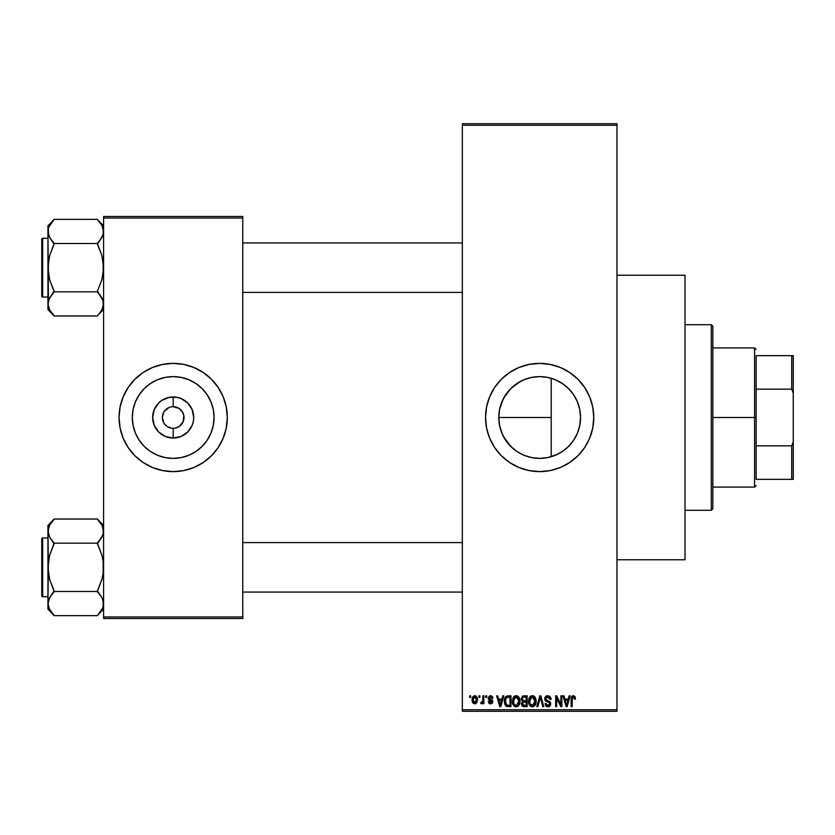 <?xml version="1.0" encoding="UTF-8"?>
<svg xmlns="http://www.w3.org/2000/svg" width="835" height="835" viewBox="0 0 835 835"><rect width="100%" height="100%" fill="white"/><g stroke="black" fill="none" stroke-linecap="round" stroke-linejoin="round"><path stroke-width="1.25" d="M520.33 453.53L516.896 451.464L523.983 455.263L531.665 457.59L524.015 455.273L516.948 451.495L510.749 446.412L513.713 449.105L508.077 443.468L510.769 446.433L503.651 436.862M525.664 455.91L531.624 457.59L539.66 458.384A40.884 40.884 0 0 1 498.777 417.5A40.884 40.884 0 0 1 539.66 376.616L531.613 377.41L523.962 379.748M505.666 440.212L501.887 433.146L499.57 425.547L498.777 417.49L499.57 425.547L502.691 434.962M503.129 399.14L499.57 409.484L501.449 402.95M499.56 425.474L498.777 417.5L499.56 409.494L501.887 401.854L505.666 394.788L510.728 388.609L520.309 381.491L510.728 388.609L503.62 398.18M510.749 388.588L516.948 383.505L524.015 379.727L531.686 377.399L526.739 378.714M539.66 363.382A54.118 54.118 0 0 0 485.542 417.5A54.118 54.118 0 0 0 539.66 471.618A54.118 54.118 0 0 1 485.542 417.5A54.118 54.118 0 0 1 539.66 363.382L550.213 364.415L560.368 367.504L569.721 372.504L577.924 379.236L584.657 387.43L589.656 396.792L592.735 406.937L593.779 417.5L592.735 428.063L589.656 438.208L584.657 447.57L577.924 455.764L569.721 462.496L560.368 467.496L550.213 470.585L539.66 471.618L529.098 470.585L518.942 467.496L509.59 462.496L501.386 455.764L494.654 447.57L489.654 438.208L486.575 428.063L485.542 417.5L486.575 406.937L489.654 396.792L494.654 387.43L501.386 379.236L509.59 372.504L518.942 367.504L529.098 364.415L539.66 363.382A54.118 54.118 0 0 1 593.779 417.5A54.118 54.118 0 0 1 539.66 471.618A54.118 54.118 0 0 0 593.779 417.5A54.118 54.118 0 0 0 539.66 363.382M616.971 559.763L685.013 559.763L685.013 275.237L616.971 275.237L685.013 275.237L685.013 559.763L616.971 559.763M172.292 428.292L173.189 428.324A10.824 10.824 0 0 1 162.366 417.5A10.824 10.824 0 0 1 173.189 406.676A10.824 10.824 0 0 0 162.366 417.5A10.824 10.824 0 0 0 173.189 428.324L175.298 428.115L173.189 428.324L173.189 438.031A20.531 20.531 0 0 1 152.648 417.5A20.531 20.531 0 0 1 173.189 396.969L173.189 406.676L179.201 408.503L182.187 411.488L183.804 415.392L183.189 421.644L179.201 426.497L175.298 428.115L177.323 427.499M164.808 424.357L167.167 426.497L171.655 428.219M163.712 422.729L162.366 417.5L163.712 412.271M171.071 406.885L173.189 406.676L171.071 406.885M173.189 458.384A40.884 40.884 0 0 1 132.306 417.5A40.884 40.884 0 0 1 173.189 376.616L181.164 377.399L188.835 379.727L195.901 383.505L202.091 388.588L207.174 394.788L210.952 401.854L213.28 409.526L214.073 417.5L213.28 425.474L210.952 433.146L207.174 440.212L202.091 446.412L195.901 451.495L188.835 455.273L181.164 457.601L173.189 458.384L165.205 457.601L157.544 455.273L150.467 451.495L144.278 446.412L139.195 440.212L135.416 433.146L133.089 425.474L132.306 417.5L133.089 409.526L135.416 401.854L139.195 394.788L144.278 388.588L150.467 383.505L157.544 379.727L165.205 377.399L173.189 376.616A40.884 40.884 0 0 1 214.073 417.5A40.884 40.884 0 0 1 173.189 458.384M173.189 363.382A54.118 54.118 0 0 0 119.061 417.5A54.118 54.118 0 0 0 173.189 471.618A54.118 54.118 0 0 1 119.061 417.5A54.118 54.118 0 0 1 173.189 363.382L183.742 364.415L193.897 367.504L203.249 372.504L211.453 379.236L218.185 387.43L223.185 396.792L226.264 406.937L227.308 417.5L226.264 428.063L223.185 438.208L218.185 447.57L211.453 455.764L203.249 462.496L193.897 467.496L183.742 470.585L173.189 471.618L162.627 470.585L152.471 467.496L143.119 462.496L134.915 455.764L128.183 447.57L123.183 438.208L120.104 428.063L119.061 417.5L120.104 406.937L123.183 396.792L128.183 387.43L134.915 379.236L143.119 372.504L152.471 367.504L162.627 364.415L173.189 363.382A54.118 54.118 0 0 1 227.308 417.5A54.118 54.118 0 0 1 173.189 471.618A54.118 54.118 0 0 0 227.308 417.5A54.118 54.118 0 0 0 173.189 363.382M462.339 125.25L462.339 709.75L616.971 709.75L616.971 125.25L462.339 125.25L462.339 123.705L616.971 123.705L616.971 125.25L616.971 123.705L462.339 123.705L462.339 711.295L616.971 711.295L616.971 125.25L462.339 125.25M478.935 697.382L478.935 695.837L479.916 695.837L479.916 697.382L478.935 697.382L479.916 697.382L479.916 695.837L478.935 695.837L479.916 695.837L479.916 697.382L478.935 697.382L478.935 695.837L478.935 697.382M482.776 702.673L481.691 703.842L480.762 703.425L481.043 702.298L482.682 701.525L482.87 695.837L483.851 695.837L483.851 703.707L482.87 703.707L482.87 702.454L481.931 703.811L480.762 703.425L481.043 702.298L482.536 701.911L482.87 699.918L482.682 701.525L481.043 702.298L480.762 703.425L481.691 703.842L482.87 702.454L482.87 703.707L483.851 703.707L483.851 695.837L482.87 695.837L483.851 695.837L483.851 703.707L482.87 703.707M485.678 697.382L485.678 695.837L486.659 695.837L486.659 697.382L485.678 697.382L486.659 697.382L486.659 695.837L485.678 695.837L486.659 695.837L486.659 697.382L485.678 697.382L485.678 695.837L485.678 697.382M488.204 698.237L489.623 695.858L492.462 696.62L492.984 698.227L492.003 698.363L490.521 696.818L489.195 698.039L492.671 700.69L491.909 703.519L490.187 703.811L488.715 702.882L488.35 701.598L489.331 701.452L490.594 702.726L491.867 701.765L488.861 699.991L488.204 698.237L491.867 701.765L490.594 702.726L489.331 701.452L488.35 701.598L490.625 703.842L492.848 701.598L489.195 698.039L490.521 696.818L492.003 698.363L492.984 698.227L490.583 695.691L488.204 698.237M502.774 695.837L501.929 699.062L502.774 695.837L503.808 695.837L500.823 706.66L499.779 706.66L496.637 695.837L497.67 695.837L498.526 699.062L501.929 699.062L498.526 699.062L497.67 695.837L496.637 695.837L499.779 706.66L500.823 706.66L503.808 695.837L502.774 695.837L503.808 695.837L500.823 706.66L499.779 706.66L496.637 695.837L497.67 695.837M516.187 695.691L518.483 696.703L519.756 699.177L519.944 702.058L518.963 705.22L517.502 706.514L515.706 706.765L514.11 706.024L512.763 703.874L512.899 698.248L514.203 696.39L516.187 695.691L513.368 697.35L512.387 701.233C512.22 704.239 513.483 706.086 516.176 706.796C518.921 706.066 520.195 704.176 519.975 701.108L519.005 697.392L516.187 695.691M532.344 695.691L534.65 696.703L535.924 699.177L536.112 702.058L535.131 705.22L533.669 706.514L531.874 706.765L530.006 705.763L528.931 703.874L529.066 698.248L530.371 696.39L532.344 695.691L529.526 697.35L528.555 701.233C528.378 704.239 529.64 706.086 532.344 706.796C535.089 706.066 536.362 704.176 536.143 701.108L535.172 697.392L532.344 695.691M573.374 695.691L574.918 696.453L575.503 699.062L574.522 699.208L573.676 697.016L572.33 697.611L572.132 706.66L571.15 706.66L571.495 696.943L573.374 695.691L571.15 699.312L571.15 706.66L572.132 706.66L572.267 697.778L573.332 696.954L574.522 699.208L575.503 699.062L574.918 696.453L573.603 695.701M569.126 695.837L568.28 699.062L569.126 695.837L570.159 695.837L567.163 706.66L566.13 706.66L562.988 695.837L564.022 695.837L564.878 699.062L568.28 699.062L564.878 699.062L564.022 695.837L562.988 695.837L566.13 706.66L567.163 706.66L570.159 695.837L569.126 695.837L570.159 695.837L567.163 706.66L566.13 706.66L562.988 695.837L564.022 695.837M560.88 695.837L560.88 704.5L560.88 695.837L561.872 695.837L561.872 706.66L560.817 706.66L556.663 697.976L556.663 706.66L555.682 706.66L555.682 695.837L556.736 695.837L560.88 704.5L556.736 695.837L555.682 695.837L555.682 706.66L556.663 706.66L556.663 697.976L560.817 706.66L561.872 706.66L561.872 695.837L560.88 695.837L561.872 695.837L561.872 706.66L560.817 706.66M544.723 698.832L545.547 696.567L547.165 695.743L549.44 696.098L550.641 697.434L551.048 699.344L550.056 699.49L549.42 697.695L548.178 697.006L546.581 697.204L545.735 698.425L546.163 700.001L549.639 701.484L550.599 702.767L550.589 704.959L549.597 706.337L547.656 706.786L545.766 705.857L544.994 703.561L545.986 703.425L546.643 705.105L548.115 705.533L549.399 704.938L549.764 703.508L549.138 702.423L545.558 700.972L544.723 698.832L546.215 701.41L549.472 702.694L549.774 703.801L547.927 705.533L545.986 703.425L544.994 703.561L547.958 706.796L550.766 703.832L545.704 698.811L547.697 696.954L550.056 699.49L551.048 699.344L547.781 695.691L544.723 698.832M540.005 698.801L537.834 706.66L536.801 706.66L539.89 695.837L540.85 695.837L543.773 706.66L542.75 706.66L540.433 697.1L537.834 706.66L536.801 706.66L537.834 706.66L540.433 697.1L542.75 706.66L543.773 706.66L540.85 695.837L539.89 695.837L540.85 695.837L543.773 706.66L542.75 706.66L540.621 697.956M524.098 695.837L521.103 699.01L522.574 696.108L527.146 695.837L527.146 706.66L522.105 705.94L521.395 703.613L522.449 701.671L521.103 699.01L522.449 701.671L521.384 703.936L524.088 706.66L527.146 706.66L527.146 695.837L524.098 695.837L527.146 695.837L527.146 706.66L524.088 706.66M508.097 695.837L508.097 695.837C505.352 696.4 504.121 698.227 504.371 701.306L505.906 696.526L510.978 695.837L510.978 706.66L506.02 706.097L504.799 704.249L504.371 701.306L506.668 706.462L510.978 706.66L510.978 695.837L508.097 695.837L510.978 695.837L510.978 706.66M472.046 699.855L472.558 697.131L474.092 695.785L476.075 696.087L477.255 697.736L476.983 702.444L475.459 703.748L473.508 703.467L472.046 699.855L474.781 703.842L477.526 699.772L474.781 695.691L472.046 699.855L472.787 702.757M469.656 697.382L469.656 695.837L470.637 695.837L470.637 697.382L469.656 697.382L470.637 697.382L470.637 695.837L469.656 695.837L470.637 695.837L470.637 697.382L469.656 697.382L469.656 695.837L469.656 697.382M103.603 216.484L242.766 216.484L242.766 218.029L103.603 218.029L103.603 616.971L242.766 616.971L242.766 216.484L103.603 216.484L103.603 218.029L103.603 216.484M103.603 618.516L242.766 618.516L242.766 218.029L103.603 218.029L103.603 618.516L103.603 616.971L242.766 616.971L242.766 618.516L103.603 618.516M227.047 412.198L226.264 406.937M211.453 379.236L207.518 375.666M119.321 422.802L120.104 428.063M134.915 455.764L138.85 459.333M194.931 452.121L195.891 451.505M207.174 440.212L210.952 433.146M207.8 395.748L207.184 394.798M195.901 383.505L188.835 379.727M151.438 382.879L150.477 383.495M139.195 394.788L135.416 401.854M138.568 439.252L139.184 440.202M150.467 451.495L157.544 455.273M174.077 406.708L173.189 406.676L173.189 396.969A20.531 20.531 0 0 1 193.72 417.5A20.531 20.531 0 0 1 173.189 438.031L165.33 436.475L158.66 432.019L154.214 425.359L152.648 417.5L154.214 409.641L158.66 402.981L161.781 400.424L169.181 397.356L177.187 397.356L181.038 398.525L187.708 402.981L192.154 409.641L193.72 417.5L193.323 421.508L192.154 425.359L187.708 432.019L181.038 436.475L173.189 438.031L173.189 428.324A10.824 10.824 0 0 0 184.013 417.5A10.824 10.824 0 0 0 173.189 406.676A10.824 10.824 0 0 1 184.013 417.5A10.824 10.824 0 0 1 173.189 428.324L171.77 428.23M182.667 412.271L179.201 408.503L174.713 406.781M182.187 423.512L182.667 422.729M164.182 411.488L169.046 407.501M171.071 428.115L167.167 426.497L164.182 423.512M462.339 711.295L462.339 709.75L616.971 709.75L616.971 711.295L462.339 711.295M553.793 455.868L548.793 457.35M561.078 452.32L556.183 454.898M568.332 446.642L562.654 451.307M573.102 441.005L569.616 445.316M576.849 434.471L574.532 438.845M579.417 427.05L577.851 432.071M580.001 424.117L579.866 424.89M580.544 417.552L580.001 424.096L580.544 417.552L580.012 410.956L580.544 417.552M577.872 402.961L579.417 407.971M579.876 410.131L580.012 410.924M577.392 401.771L576.849 400.529M575.868 398.514L573.123 394.016M574.522 396.155L575.858 398.504M562.675 383.714L568.343 388.369M569.616 389.684L572.382 392.993M556.193 380.113L561.016 382.639M551.236 378.286L553.782 379.132M548.783 377.65L547.708 377.42M532.699 377.211L539.65 376.616L546.841 377.253M520.309 381.491L523.921 379.768M505.676 394.767L510.728 388.609M498.777 417.5L551.225 417.5L498.777 417.5L499.57 409.484M499.57 425.537L501.449 432.039M516.928 451.484L513.713 449.105M539.504 458.384L532.772 457.799M546.831 457.747L539.66 458.384L531.686 457.601M544.963 471.358L545.84 471.264M587.391 443.009L589.656 438.208M591.451 401.792L589.656 396.792M581.494 383.171L580.972 382.545M550.213 364.415L549.67 364.31M534.348 363.642L533.471 363.736M491.93 391.991L489.654 396.792M487.87 433.208L489.654 438.208M497.827 451.829L498.338 452.455M529.098 470.585L529.64 470.689M531.686 377.399L539.66 376.616L547.635 377.399L555.306 379.727L562.372 383.505L568.562 388.588L573.655 394.788L577.434 401.854L579.751 409.526L580.544 417.5L579.751 425.474L577.434 433.146L573.655 440.212L568.562 446.412L562.372 451.495L555.306 455.273L547.635 457.601L539.66 458.384L547.551 457.611M547.551 377.389L539.66 376.616A40.884 40.884 0 0 1 580.544 417.5A40.884 40.884 0 0 1 539.66 458.384M563.041 383.964L557.373 380.656M570.326 390.456L565.639 385.927M579.74 409.432L577.465 401.948M580.012 410.956L579.772 409.62M572.351 442.049L575.847 436.517M565.608 449.094L570.284 444.585M547.708 457.58L557.352 454.355L562.988 451.077M575.503 699.062L574.501 698.853M573.509 696.974L572.194 698.133M572.267 697.778L572.152 698.498M572.132 706.66L571.15 706.66L571.15 699.312M571.15 699.01L571.495 696.933M571.798 696.411L572.486 695.868M567.028 703.477L567.946 700.335L565.212 700.335L566.172 703.863L565.212 700.335L567.946 700.335L566.579 705.533L566.026 703.31L566.579 705.533L566.892 703.989M556.663 706.66L555.682 706.66L555.682 695.837L556.736 695.837M550.849 697.987L550.975 698.571M551.048 699.344L550.056 699.49L549.889 698.54M547.937 696.974L547.322 696.985M546.581 697.204L545.777 698.237M545.777 698.248L545.704 698.811M546.487 700.252L547.311 700.596M549.649 701.494L550.599 704.959M550.578 705.001L549.795 706.17M548.532 706.754L547.958 706.796M547.656 706.786L547.05 706.681M546.758 706.577L546.226 706.274M544.994 703.561L545.986 703.425L546.121 704.218M549.514 704.782L549.754 704.155M549.764 704.051L549.138 702.423M549.774 703.801L549.472 702.694L547.269 701.786M549.472 702.694L547.395 701.828M545.067 700.346L544.796 699.615M545.558 696.567L546.497 695.92M546.017 696.171L547.175 695.732M544.921 697.622L544.764 698.217L544.921 697.622M549.66 704.5L549.263 705.095M539.89 695.837L536.801 706.66L539.89 695.837M535.579 698.175L535.913 699.125M536.101 702.099L535.997 702.966M530.976 706.483L530.277 706.024M529.651 705.335L529.286 704.74M528.722 703.101L529.348 704.855M529.776 696.995L528.565 700.722M530.726 696.129L531.498 695.805M532.803 695.722L533.596 695.941M533.982 696.15L534.64 696.693M529.066 698.248L528.764 699.219M532.135 705.523L533.722 705.095M531.551 705.387L530.329 704.416L531.937 705.502M530.037 703.895L529.536 701.264L529.954 703.717L532.521 705.523M531.999 696.985L530.089 698.477L529.536 701.264L531.999 696.985M532.177 696.964L533.659 697.371L532.354 696.954L535.152 701.452L534.254 704.594L535.162 701.087L532.333 705.533L531.728 705.45M529.86 698.989L529.954 703.717M535.131 700.388L533.93 697.58M534.849 698.999L534.17 697.83M523.545 706.629L522.115 705.94M522.428 706.233L521.792 705.502M522.303 696.254L522.867 695.993M524.223 700.899L526.165 700.899L526.165 697.1L524.077 697.1L526.165 697.1L526.165 700.899L522.658 700.492L522.292 697.956L522.084 698.999L524.223 700.899L522.084 698.999L522.606 697.528L524.077 697.1L522.94 697.288M523.869 705.377L526.165 705.387L526.165 702.162L523.284 702.266L522.366 703.759L523.284 702.266L526.165 702.162L526.165 705.387L524.453 705.387L522.366 703.759L522.793 705.001L524.004 705.387M522.376 703.519L522.397 704.145M524.317 702.162L522.564 702.84M519.453 698.258L519.756 699.177M519.881 699.803L519.965 700.617M519.934 702.099L519.829 702.966M519.631 703.78L518.973 705.199M518.671 705.596L517.971 706.243M514.809 706.483L514.11 706.024M512.554 703.101L513.128 704.74M512.429 702.172L512.387 701.233M512.398 700.722L512.492 699.782M514.537 696.15L515.738 695.722M516.635 695.722L517.429 695.941M517.439 695.952L519.005 697.392M512.857 704.124L513.191 704.855L512.857 704.124M516.656 706.765L517.47 706.525M515.967 705.523L517.554 705.095M515.769 705.502L513.953 704.072L513.368 701.264L513.869 703.895M515.832 696.985L513.922 698.477L513.368 701.264L515.832 696.985M516.009 696.964L517.491 697.371L516.187 696.954L518.994 701.087L518.483 703.968L518.994 701.087L516.354 705.523M513.692 698.989L513.786 703.717M518.963 700.388L517.763 697.58M507.44 706.619L506.668 706.462M506.501 706.389L505.499 705.575M505.112 704.959L504.392 702.068M504.789 704.218L504.538 703.237M504.789 698.394L504.413 700.367M505.123 697.58L505.582 696.86M505.467 702.83L505.937 704.239M506.375 697.663L505.749 698.676L508.223 697.1L509.997 697.1L509.997 705.387L506.855 705.178L505.363 701.316L505.613 699.125M507.43 697.162L506.542 697.517M505.801 703.978L507.022 705.241L509.997 705.387L509.997 697.1L508.024 697.1M506.062 704.448L508.254 705.387L507.012 705.241M506.114 697.966L505.373 701.859M500.676 703.477L501.595 700.335L498.86 700.335L500.228 705.533L498.86 700.335L501.595 700.335L500.05 704.761M491.304 695.785L490.583 695.691M492.953 697.976L492.003 698.363L491.878 697.778M491.105 696.922L490.009 696.881M490.521 696.818L489.195 698.039L490.416 699.187L489.446 698.749M492.118 699.949L492.681 700.701M492.817 702.037L492.473 702.955M491.909 703.519L490.406 703.832M489.748 703.707L489.039 703.279M488.392 701.891L489.331 701.452L490.594 702.726L491.867 701.765L491.418 701.035M489.331 701.452L490.103 702.642M491.836 701.984L490.427 700.659L491.617 701.17M488.778 699.907L488.329 699.135L488.778 699.907M488.214 697.987L488.339 697.288M481.691 703.842L480.762 703.425L481.691 703.842M481.889 702.423L481.043 702.298L482.766 701.129M482.87 695.837L482.87 699.918M475.47 695.785L476.075 696.087M477.255 697.747L477.411 698.404M472.151 698.457L472.673 696.933M472.151 701.202L472.359 701.943M473.894 697.152L473.038 699.302L473.518 701.964M473.341 701.65L474.812 702.726L473.027 699.772L474.76 696.818L476.545 699.772L474.812 702.726L475.846 702.225L476.294 698.081M476.472 698.811L475.971 697.476L474.52 696.839M566.172 703.863L566.318 704.416M566.422 704.855L566.579 705.533M531.311 697.204L530.726 697.611M530.486 697.872L530.089 698.477M518.41 698.394L518.003 697.83M515.143 697.204L514.569 697.611M514.318 697.872L513.922 698.477M505.749 698.676L505.373 700.648M500.228 705.533L500.322 705.011M473.038 699.302L473.038 700.252M475.992 702.037L476.524 699.292M475.971 697.476L475.23 696.901M756.134 355.647L756.134 389.152L756.134 355.647L791.705 355.647L756.134 355.647M756.134 417.5L756.134 389.152L756.134 445.848L756.134 417.5L754.59 417.5L756.134 417.5M712.84 347.913L754.59 347.913L754.59 417.5L754.59 347.913L756.134 349.458M712.84 417.5L754.59 417.5L712.84 417.5L712.84 508.734L712.84 326.266L711.295 324.721L711.295 510.279L712.84 508.734L711.295 510.279L711.295 324.721L685.013 324.721L711.295 324.721L712.84 326.266L712.84 417.5M756.134 479.353L756.134 445.848L756.134 479.353L793.25 479.353L793.25 441.903L791.705 445.848L756.134 445.848L791.705 445.848L791.705 479.353L791.705 445.848L793.25 441.903L793.25 479.353L756.134 479.353M712.84 487.087L754.59 487.087L754.59 417.5L754.59 487.087L756.134 485.542M793.25 355.647L791.705 355.647L791.705 389.152L793.25 393.097L793.25 441.903L793.25 355.647L793.25 393.097L791.705 389.152L791.705 355.647L793.25 355.647M756.134 389.152L791.705 389.152L756.134 389.152M685.013 510.279L711.295 510.279L685.013 510.279M551.225 378.286L551.225 456.714L551.225 378.286M242.766 292.407L462.339 292.407L242.766 292.407M462.339 242.922L242.766 242.922L462.339 242.922M98.561 220.868L103.603 225.826L97.413 219.647L101.87 225.346L103.603 231.431L103.154 228.362L103.164 234.478L99.918 240.407L101.88 237.505L97.413 243.507L54.118 243.507L49.672 237.516L47.939 231.431L48.388 234.51L48.378 228.393L49.651 225.387L54.118 219.354L97.413 219.354L54.118 219.354L47.939 225.826L47.939 267.659L49.662 255.531L54.118 243.507L97.413 243.507L101.88 255.552L103.603 267.659L101.88 279.798L97.413 291.238L103.143 300.798L103.603 303.898L101.891 309.942L97.413 315.974L54.118 315.974L49.672 309.973L47.939 303.898L47.939 309.503L54.118 315.682L49.672 309.973L47.939 303.898L49.651 297.844L54.118 291.822L97.413 291.822L54.118 291.822L49.651 279.777L47.939 267.659L47.939 303.898L48.962 308.564M42.679 297.041L42.679 238.288A0.929 0.929 0 0 0 41.75 239.217L41.75 296.112A0.929 0.929 0 0 0 42.679 297.041L47.939 297.041L42.679 297.041A0.929 0.929 0 0 1 41.75 296.112L41.75 239.217A0.929 0.929 0 0 1 42.679 238.288L42.679 297.041M47.939 238.288L42.679 238.288L47.939 238.288M102.267 298.575L103.603 303.898L103.164 306.936L103.154 300.83L103.164 306.936L101.891 309.942L97.413 315.974L54.118 315.974L47.939 309.503L48.378 300.851L51.613 294.922L49.662 297.824L54.118 292.104L49.672 297.813M100.064 295.11L102.528 299.107M48.388 300.798L48.994 299.17M49.265 309.221L49.651 309.942M51.384 312.561L49.662 309.962M102.548 236.169L101.87 237.516M102.632 226.901L103.603 231.431L103.164 234.478L103.164 228.393M100.158 222.768L97.413 219.647L101.891 225.387M48.973 226.755L54.118 219.647M47.939 225.826L48.378 300.851M51.467 240.219L49.014 236.221M54.118 292.104L51.624 294.922L54.118 291.238L49.651 279.777L48.378 273.786L48.388 261.512L49.662 255.531L54.118 244.091L49.672 237.516M52.97 314.461L51.624 312.864M97.413 243.225L99.918 240.407L97.413 244.091L101.88 255.552L103.154 261.543L103.154 273.817L101.88 279.798L97.413 291.238L101.87 297.813M97.413 315.682L103.603 309.503M462.339 542.593L242.766 542.593L462.339 542.593M242.766 592.078L462.339 592.078L242.766 592.078M98.561 520.539L97.413 519.026L54.118 519.026L97.413 519.026L103.603 525.497L97.413 519.318L101.87 525.027L103.603 531.102L103.154 528.033M48.388 606.659L47.939 603.569L47.939 609.174L54.118 615.353L49.672 609.654L47.939 603.569L49.651 597.526L54.118 591.493L97.413 591.493L101.87 597.484L103.143 600.469L103.164 606.607L101.891 609.613L97.413 615.645L54.118 615.645L48.962 608.235M42.679 596.712L42.679 537.959A0.929 0.929 0 0 0 41.75 538.888L41.75 595.783A0.929 0.929 0 0 0 42.679 596.712L47.939 596.712L42.679 596.712A0.929 0.929 0 0 1 41.75 595.783L41.75 538.888A0.929 0.929 0 0 1 42.679 537.959L42.679 596.712M47.939 537.959L42.679 537.959L47.939 537.959M102.569 608.245L97.413 615.645L54.118 615.645L47.939 609.174L48.378 600.522L51.613 594.593L49.662 597.495L54.118 591.775L49.672 597.484M102.267 598.246L103.603 603.569L103.143 606.659L103.154 600.49M100.064 594.781L102.528 598.778M48.994 598.841L47.939 603.569L48.378 606.607M49.265 608.892L49.651 609.613M51.384 612.232L49.672 609.654M97.413 591.775L99.918 594.593L97.413 590.909L101.88 579.469L103.154 573.488L103.154 561.214L101.88 555.223L97.413 543.762L101.88 537.176L97.413 543.178L54.118 543.178L49.672 537.187L47.939 531.102L48.378 534.17L48.378 528.064L49.651 525.058L54.118 519.026L47.939 525.497L47.939 567.341L49.662 555.202L54.118 543.178L97.413 543.178L101.88 555.223L103.154 561.214L103.154 573.488L101.88 579.469L97.413 591.493L54.118 591.493L49.651 579.448L47.939 567.341L47.939 603.569L48.388 561.183L49.662 555.202L54.118 543.762L49.672 537.187L47.939 531.102L49.651 525.058L54.118 519.318M103.143 534.202L102.548 535.84M102.632 526.572L101.87 525.027L103.603 531.102L103.164 534.149L99.918 540.078L103.164 534.149L103.164 528.064L103.164 534.149M47.939 525.497L48.378 573.457L49.651 579.448L54.118 590.909L51.624 594.593L54.118 591.775M51.467 539.89L49.672 537.187M52.97 614.132L51.624 612.546M103.603 603.569L103.164 600.522L103.143 606.659M97.413 615.353L103.603 609.174M102.569 308.574L103.143 306.998M48.388 228.341L47.939 231.42M49.672 225.346L49.046 226.588M99.918 222.454L101.87 225.346M102.569 226.765L103.143 228.341M54.118 243.225L51.624 240.407M97.413 292.104L99.918 294.922M102.569 299.222L103.143 300.798M103.603 303.898L103.164 300.851M41.75 293.951L41.75 295.569M41.75 239.76L41.75 241.378M102.496 308.741L101.891 309.942M101.87 609.654L102.496 608.412M47.939 531.091L48.378 534.149M49.046 526.259L49.662 525.038M48.973 526.426L48.388 528.002M97.413 542.896L101.87 537.187M102.569 526.436L103.143 528.012M54.118 542.896L51.624 540.078M48.962 535.778L48.388 534.202M99.918 594.593L101.87 597.484M102.569 598.893L103.143 600.469M41.75 593.622L41.75 595.24M41.75 539.431L41.75 541.049"/></g></svg>
